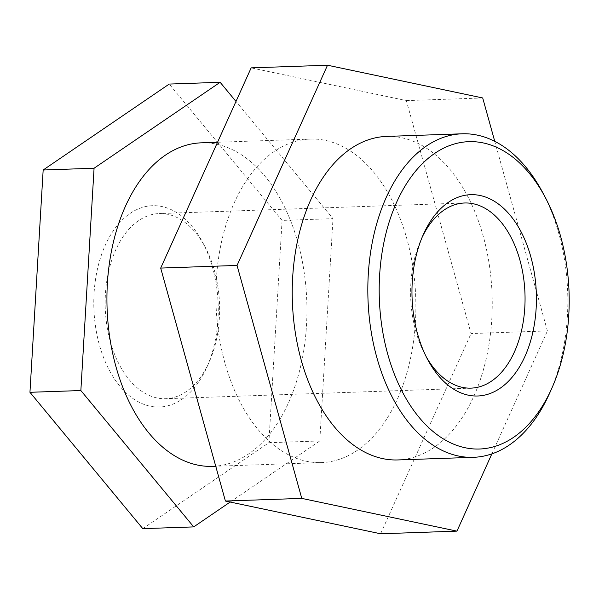<?xml version="1.0" encoding="UTF-8"?>
<svg xmlns="http://www.w3.org/2000/svg" width="599" height="599" viewBox="0 0 599 599"><rect width="100%" height="100%" fill="white"/><g stroke="black" fill="none" stroke-linecap="round" stroke-linejoin="round"><path stroke-width="0.45" stroke-dasharray="3 2.25" d="M123.701 235.774A92.628 57.175 88 0 0 109.654 339.139A92.628 57.175 88 0 0 165.586 398.709A92.628 57.175 88 0 0 209.201 361.983A92.628 57.175 88 0 0 205.225 247.185A92.628 57.175 88 0 0 159.177 213.566A92.628 57.175 88 0 0 123.701 235.774M201.324 142.832A161.857 99.906 -92 0 1 306.778 301.14A161.857 99.906 -92 0 1 212.525 466.359M248.278 177.866A161.857 99.906 88 0 0 242.176 405.987A161.857 99.906 88 0 0 321.476 462.585A161.857 99.906 88 0 0 415.721 297.366A161.857 99.906 88 0 0 310.267 139.058A161.857 99.906 88 0 0 248.278 177.866M142.802 528.655L268.869 442.713L282.084 220.417L332.992 218.65L235.984 101.441M282.084 220.417L169.232 84.062M230.173 502.037L319.776 440.954L332.992 218.65M268.869 442.713L319.776 440.954M113.952 229.844A100.714 62.169 88 0 0 114.956 379.654A100.714 62.169 88 0 0 206.925 367.082A100.714 62.169 88 0 0 202.604 242.258A100.714 62.169 88 0 0 113.952 229.844M491.861 453.87L547.419 330.925L471.054 333.568L406.339 100.61L251.161 67.867M482.704 97.966L406.339 100.61M547.419 330.925L494.752 141.334M380.59 533.776L471.054 333.568M397.833 459.942A161.857 99.906 88 0 0 459.83 421.134A161.857 99.906 88 0 0 484.381 240.506A161.857 99.906 88 0 0 386.632 136.415M542.694 192.541A161.857 99.906 -92 0 1 549.642 393.154M426.301 356.892A92.628 57.175 -92 0 1 424.991 354.511A92.628 57.175 -92 0 1 421.015 239.712A92.628 57.175 -92 0 1 422.153 237.249M464.622 202.994L159.177 213.566M471.039 388.13L165.586 398.709M310.267 139.058L217.534 142.27M321.476 462.585L215.745 466.247M205.225 247.185L202.604 242.258M209.201 361.983L206.925 367.082M424.991 354.511L427.611 359.445M421.015 239.712L423.283 234.613"/><path stroke-width="0.9" d="M215.745 466.247L212.525 466.359A161.857 99.906 -92 0 1 133.225 409.761A161.857 99.906 -92 0 1 114.289 238.484A161.857 99.906 -92 0 1 201.324 142.832L217.534 142.27M235.984 101.441L220.14 82.295L94.073 168.237L80.858 390.541L193.709 526.895L230.173 502.037M94.073 168.237L43.165 170.004L169.232 84.062L220.14 82.295M43.165 170.004L29.95 392.3L80.858 390.541M29.95 392.3L142.802 528.655L193.709 526.895M494.752 141.334L482.704 97.966L327.518 65.224L251.161 67.867L160.689 268.075L225.404 501.034L380.59 533.776L456.947 531.133L491.861 453.87M327.518 65.224L237.054 265.432L160.689 268.075M237.054 265.432L301.769 498.39L225.404 501.034M301.769 498.39L456.947 531.133M462.226 133.794L386.632 136.415A161.857 99.906 88 0 0 324.636 175.215A161.857 99.906 88 0 0 300.092 355.851A161.857 99.906 88 0 0 397.833 459.942L473.435 457.322A161.857 99.906 -92 0 1 367.981 299.021A161.857 99.906 -92 0 1 462.226 133.794A161.857 99.906 -92 0 1 542.694 192.541L545.315 197.475A153.771 94.912 -92 0 1 551.911 388.055A153.771 94.912 -92 0 1 538.411 412.149A153.771 94.912 -92 0 1 403.808 394.569A153.771 94.912 -92 0 1 410.787 177.379A153.771 94.912 -92 0 1 545.315 197.475M516.256 371.852A100.714 62.169 -92 0 1 427.611 359.445A100.714 62.169 -92 0 1 423.283 234.613A100.714 62.169 -92 0 1 515.26 222.042A100.714 62.169 -92 0 1 516.256 371.852M551.911 388.055L549.642 393.154A161.857 99.906 -92 0 1 535.431 418.521A161.857 99.906 -92 0 1 473.435 457.322M422.153 237.249A92.628 57.175 -92 0 1 429.146 225.194A92.628 57.175 -92 0 1 464.622 202.994A92.628 57.175 -92 0 1 520.561 262.557A92.628 57.175 -92 0 1 506.514 365.922A92.628 57.175 -92 0 1 471.039 388.13A92.628 57.175 -92 0 1 426.301 356.892"/></g></svg>
